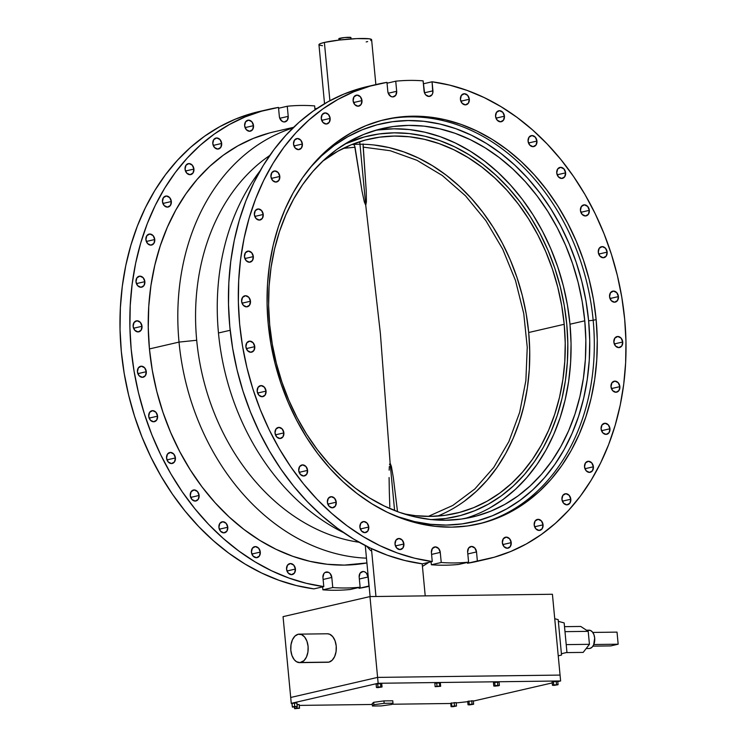 <?xml version="1.0" encoding="UTF-8"?>
<svg xmlns="http://www.w3.org/2000/svg" width="746" height="746" viewBox="0 0 746 746"><rect width="100%" height="100%" fill="white"/><g stroke="black" fill="none" stroke-linecap="round" stroke-linejoin="round"><path stroke-width="1.12" d="M371.433 548.599L375.956 596.502L371.433 548.599M340.083 38.214L340.251 39.93L340.083 38.214A6.108 0.634 174.6 0 0 338.833 38.727L344.708 37.533L350.984 37.57A6.108 0.634 174.6 0 0 346.834 37.365A6.108 0.634 174.6 0 0 340.083 38.214M375.863 84.587L371.62 39.697A26.455 2.76 174.6 0 0 353.623 38.773A26.455 2.76 174.6 0 0 324.389 42.447L329.9 100.71L324.389 42.447L339.299 40.042L356.924 38.605L369.27 38.792L371.611 39.631L370.725 40.526M618.434 296.582L609.986 298.531L618.434 296.582L616.765 292.665L613.473 291.08L610.489 292.749L609.557 296.694A5.614 4.401 -103 0 1 612.736 291.164A5.614 4.401 -103 0 1 618.434 296.582A5.614 4.401 -103 0 1 615.263 302.111A5.614 4.401 -103 0 1 609.557 296.694L611.235 300.61L614.518 302.195L617.502 300.526L618.434 296.582M607.151 252.129L598.702 254.078L607.151 252.129L605.482 248.213L602.19 246.628L599.206 248.297L598.283 252.241A5.614 4.401 -103 0 1 601.453 246.712A5.614 4.401 -103 0 1 607.151 252.129A5.614 4.401 -103 0 1 603.98 257.659A5.614 4.401 -103 0 1 598.283 252.241L599.952 256.158L603.244 257.743L606.228 256.074L607.151 252.129M589.321 210.344L580.873 212.293L589.321 210.344L587.643 206.428L584.351 204.842L581.376 206.511L580.444 210.456A5.614 4.401 -103 0 1 583.614 204.926A5.614 4.401 -103 0 1 589.321 210.344A5.614 4.401 -103 0 1 586.142 215.874A5.614 4.401 -103 0 1 580.444 210.456L582.113 214.372L585.405 215.958L588.389 214.298L589.321 210.344M565.617 172.839L557.169 174.788L565.617 172.839L563.939 168.922L560.647 167.337L557.672 169.006L556.74 172.951A5.614 4.401 -103 0 1 559.91 167.421A5.614 4.401 -103 0 1 565.617 172.839A5.614 4.401 -103 0 1 562.437 178.369A5.614 4.401 -103 0 1 556.74 172.951L558.409 176.867L561.701 178.453L564.685 176.783L565.617 172.839M536.952 141.05L528.504 142.999L536.952 141.05L535.283 137.133L531.991 135.548L529.007 137.217L528.075 141.162A5.614 4.401 -103 0 1 531.255 135.632A5.614 4.401 -103 0 1 536.952 141.05A5.614 4.401 -103 0 1 533.782 146.58A5.614 4.401 -103 0 1 528.075 141.162L529.753 145.078L533.045 146.664L536.029 144.994L536.952 141.05M504.436 116.199L495.987 118.148L504.436 116.199L502.767 112.282L499.475 110.697L496.491 112.366L495.558 116.311A5.614 4.401 -103 0 1 498.738 110.781A5.614 4.401 -103 0 1 504.436 116.199A5.614 4.401 -103 0 1 501.265 121.729A5.614 4.401 -103 0 1 495.558 116.311L497.228 120.227L500.519 121.812L503.503 120.143L504.436 116.199M469.309 99.246L460.86 101.195L469.309 99.246L467.639 95.329L464.348 93.735L461.364 95.404L460.431 99.358A5.614 4.401 -103 0 1 463.611 93.828A5.614 4.401 -103 0 1 469.309 99.246A5.614 4.401 -103 0 1 466.138 104.766A5.614 4.401 -103 0 1 460.431 99.358L462.11 103.274L465.401 104.86L468.385 103.19L469.309 99.246M253.509 125.654L245.061 127.603L253.509 125.654L251.84 121.738L248.549 120.153L245.565 121.822L244.641 125.766A5.614 4.401 -103 0 1 247.812 120.237A5.614 4.401 -103 0 1 253.509 125.654A5.614 4.401 -103 0 1 250.339 131.184A5.614 4.401 -103 0 1 244.641 125.766L246.311 129.683L249.602 131.268L252.586 129.599L253.509 125.654M361.978 100.598L353.529 102.556L361.978 100.598L360.309 96.682L357.017 95.096L354.033 96.766L353.11 100.71A5.614 4.401 -103 0 1 356.28 95.19A5.614 4.401 -103 0 1 361.978 100.598A5.614 4.401 -103 0 1 358.807 106.128A5.614 4.401 -103 0 1 353.11 100.71L354.779 104.627L358.071 106.221L361.055 104.552L361.978 100.598M221.674 143.456L213.225 145.414L221.674 143.456L220.005 139.539L216.713 137.954L213.729 139.623L212.796 143.568A5.614 4.401 -103 0 1 215.976 138.047A5.614 4.401 -103 0 1 221.674 143.456A5.614 4.401 -103 0 1 218.503 148.986A5.614 4.401 -103 0 1 212.796 143.568L214.475 147.484L217.757 149.079L220.741 147.41L221.674 143.456M330.142 118.4L321.694 120.358L330.142 118.4L328.473 114.492L325.181 112.898L322.197 114.567L321.265 118.521A5.614 4.401 -103 0 1 324.445 112.991A5.614 4.401 -103 0 1 330.142 118.4A5.614 4.401 -103 0 1 326.972 123.929A5.614 4.401 -103 0 1 321.265 118.521L322.934 122.428L326.226 124.022L329.21 122.353L330.142 118.4M193.923 169.072L185.474 171.02L193.923 169.072L192.254 165.155L188.962 163.57L185.978 165.239L185.055 169.183A5.614 4.401 -103 0 1 188.225 163.654A5.614 4.401 -103 0 1 193.923 169.072A5.614 4.401 -103 0 1 190.752 174.601A5.614 4.401 -103 0 1 185.055 169.183L186.724 173.1L190.016 174.685L193 173.016L193.923 169.072M302.391 144.015L293.943 145.964L302.391 144.015L300.722 140.099L297.43 138.514L294.446 140.183L293.523 144.127A5.614 4.401 -103 0 1 296.694 138.597A5.614 4.401 -103 0 1 302.391 144.015A5.614 4.401 -103 0 1 299.221 149.545A5.614 4.401 -103 0 1 293.523 144.127L295.192 148.044L298.484 149.629L301.468 147.969L302.391 144.015M171.338 201.513L162.889 203.462L171.338 201.513L169.659 197.597L166.377 196.002L163.393 197.671L162.46 201.625A5.614 4.401 -103 0 1 165.631 196.095A5.614 4.401 -103 0 1 171.338 201.513A5.614 4.401 -103 0 1 168.158 207.034A5.614 4.401 -103 0 1 162.46 201.625L164.129 205.532L167.421 207.127L170.405 205.458L171.338 201.513M279.806 176.457L271.358 178.406L279.806 176.457L278.127 172.54L274.836 170.946L271.861 172.615L270.929 176.569A5.614 4.401 -103 0 1 274.099 171.039A5.614 4.401 -103 0 1 279.806 176.457A5.614 4.401 -103 0 1 276.626 181.977A5.614 4.401 -103 0 1 270.929 176.569L272.598 180.485L275.889 182.071L278.873 180.401L279.806 176.457M154.767 239.522L146.319 241.48L154.767 239.522L153.098 235.605L149.806 234.02L146.822 235.689L145.899 239.634A5.614 4.401 -103 0 1 149.069 234.113A5.614 4.401 -103 0 1 154.767 239.522A5.614 4.401 -103 0 1 151.597 245.052A5.614 4.401 -103 0 1 145.899 239.634L147.568 243.55L150.86 245.145L153.844 243.476L154.767 239.522M263.235 214.466L254.787 216.424L263.235 214.466L261.566 210.559L258.275 208.964L255.291 210.633L254.367 214.587A5.614 4.401 -103 0 1 257.538 209.057A5.614 4.401 -103 0 1 263.235 214.466A5.614 4.401 -103 0 1 260.065 219.995A5.614 4.401 -103 0 1 254.367 214.587L256.037 218.494L259.328 220.089L262.312 218.419L263.235 214.466M144.864 281.662L136.415 283.611L144.864 281.662L143.195 277.745L139.903 276.151L136.919 277.82L135.996 281.774A5.614 4.401 -103 0 1 139.166 276.244A5.614 4.401 -103 0 1 144.864 281.662A5.614 4.401 -103 0 1 141.693 287.182A5.614 4.401 -103 0 1 135.996 281.774L137.665 285.69L140.957 287.275L143.941 285.606L144.864 281.662M253.332 256.605L244.884 258.554L253.332 256.605L251.663 252.689L248.371 251.104L245.387 252.773L244.464 256.717A5.614 4.401 -103 0 1 247.635 251.188A5.614 4.401 -103 0 1 253.332 256.605A5.614 4.401 -103 0 1 250.162 262.135A5.614 4.401 -103 0 1 244.464 256.717L246.133 260.634L249.425 262.219L252.409 260.55L253.332 256.605M142.01 326.291L133.562 328.24L142.01 326.291L140.341 322.375L137.05 320.789L134.066 322.459L133.133 326.403A5.614 4.401 -103 0 1 136.304 320.873A5.614 4.401 -103 0 1 142.01 326.291A5.614 4.401 -103 0 1 138.831 331.821A5.614 4.401 -103 0 1 133.133 326.403L134.802 330.319L138.094 331.905L141.078 330.236L142.01 326.291M250.479 301.235L242.03 303.184L250.479 301.235L248.8 297.318L245.518 295.733L242.534 297.402L241.601 301.347A5.614 4.401 -103 0 1 244.772 295.817A5.614 4.401 -103 0 1 250.479 301.235A5.614 4.401 -103 0 1 247.299 306.765A5.614 4.401 -103 0 1 241.601 301.347L243.271 305.263L246.562 306.848L249.546 305.189L250.479 301.235M146.3 371.704L137.851 373.662L146.3 371.704L144.631 367.787L141.339 366.202L138.355 367.871L137.432 371.816A5.614 4.401 -103 0 1 140.602 366.286A5.614 4.401 -103 0 1 146.3 371.704A5.614 4.401 -103 0 1 143.129 377.234A5.614 4.401 -103 0 1 137.432 371.816L139.101 375.732L142.393 377.317L145.377 375.658L146.3 371.704M254.768 346.648L246.32 348.606L254.768 346.648L253.099 342.74L249.807 341.146L246.823 342.815L245.891 346.759A5.614 4.401 -103 0 1 249.071 341.239A5.614 4.401 -103 0 1 254.768 346.648A5.614 4.401 -103 0 1 251.598 352.177A5.614 4.401 -103 0 1 245.891 346.759L247.569 350.676L250.861 352.271L253.845 350.601L254.768 346.648M157.583 416.156L149.135 418.114L157.583 416.156L155.914 412.24L152.622 410.654L149.638 412.324L148.706 416.268A5.614 4.401 -103 0 1 151.886 410.748A5.614 4.401 -103 0 1 157.583 416.156A5.614 4.401 -103 0 1 154.413 421.686A5.614 4.401 -103 0 1 148.706 416.268L150.375 420.185L153.667 421.779L156.651 420.11L157.583 416.156M266.052 391.109L257.603 393.058L266.052 391.109L264.382 387.193L261.091 385.598L258.107 387.267L257.174 391.221A5.614 4.401 -103 0 1 260.345 385.691A5.614 4.401 -103 0 1 266.052 391.109A5.614 4.401 -103 0 1 262.881 396.63A5.614 4.401 -103 0 1 257.174 391.221L258.843 395.128L262.135 396.723L265.119 395.054L266.052 391.109M175.413 457.941L166.964 459.89L175.413 457.941L173.743 454.025L170.452 452.44L167.468 454.109L166.544 458.053A5.614 4.401 -103 0 1 169.715 452.524A5.614 4.401 -103 0 1 175.413 457.941A5.614 4.401 -103 0 1 172.242 463.471A5.614 4.401 -103 0 1 166.544 458.053L168.214 461.97L171.505 463.555L174.489 461.886L175.413 457.941M283.881 432.885L275.433 434.843L283.881 432.885L282.212 428.969L278.92 427.383L275.936 429.053L275.013 432.997A5.614 4.401 -103 0 1 278.183 427.477A5.614 4.401 -103 0 1 283.881 432.885A5.614 4.401 -103 0 1 280.71 438.415A5.614 4.401 -103 0 1 275.013 432.997L276.682 436.914L279.974 438.508L282.958 436.839L283.881 432.885M199.117 495.447L190.668 497.405L199.117 495.447L197.448 491.53L194.156 489.945L191.172 491.614L190.249 495.558A5.614 4.401 -103 0 1 193.419 490.029A5.614 4.401 -103 0 1 199.117 495.447A5.614 4.401 -103 0 1 195.946 500.976A5.614 4.401 -103 0 1 190.249 495.558L191.918 499.475L195.21 501.06L198.194 499.4L199.117 495.447M307.585 470.39L299.137 472.349L307.585 470.39L305.916 466.483L302.624 464.889L299.64 466.558L298.717 470.502A5.614 4.401 -103 0 1 301.888 464.982A5.614 4.401 -103 0 1 307.585 470.39A5.614 4.401 -103 0 1 304.415 475.92A5.614 4.401 -103 0 1 298.717 470.502L300.386 474.419L303.678 476.013L306.662 474.344L307.585 470.39M227.782 527.236L219.333 529.194L227.782 527.236L226.113 523.319L222.821 521.734L219.837 523.403L218.904 527.347A5.614 4.401 -103 0 1 222.084 521.827A5.614 4.401 -103 0 1 227.782 527.236A5.614 4.401 -103 0 1 224.611 532.765A5.614 4.401 -103 0 1 218.904 527.347L220.583 531.264L223.875 532.858L226.859 531.189L227.782 527.236M336.25 502.179L327.802 504.137L336.25 502.179L334.581 498.272L331.289 496.677L328.305 498.347L327.373 502.291A5.614 4.401 -103 0 1 330.553 496.771A5.614 4.401 -103 0 1 336.25 502.179A5.614 4.401 -103 0 1 333.08 507.709A5.614 4.401 -103 0 1 327.373 502.291L329.051 506.208L332.343 507.802L335.318 506.133L336.25 502.179M260.298 552.087L251.85 554.036L260.298 552.087L258.629 548.17L255.337 546.585L252.353 548.254L251.43 552.199A5.614 4.401 -103 0 1 254.6 546.669A5.614 4.401 -103 0 1 260.298 552.087A5.614 4.401 -103 0 1 257.128 557.616A5.614 4.401 -103 0 1 251.43 552.199L253.099 556.115L256.391 557.7L259.375 556.04L260.298 552.087M368.766 527.03L360.318 528.989L368.766 527.03L367.097 523.123L363.806 521.529L360.822 523.198L359.898 527.142A5.614 4.401 -103 0 1 363.069 521.622A5.614 4.401 -103 0 1 368.766 527.03A5.614 4.401 -103 0 1 365.596 532.56A5.614 4.401 -103 0 1 359.898 527.142L361.568 531.059L364.859 532.653L367.843 530.984L368.766 527.03M295.425 569.049L286.977 570.998L295.425 569.049L293.756 565.132L290.464 563.538L287.48 565.207L286.548 569.161A5.614 4.401 -103 0 1 289.728 563.631A5.614 4.401 -103 0 1 295.425 569.049A5.614 4.401 -103 0 1 292.255 574.569A5.614 4.401 -103 0 1 286.548 569.161L288.226 573.068L291.518 574.662L294.493 572.993L295.425 569.049M403.894 543.993L395.445 545.941L403.894 543.993L402.225 540.076L398.933 538.481L395.949 540.151L395.016 544.104A5.614 4.401 -103 0 1 398.196 538.575A5.614 4.401 -103 0 1 403.894 543.993A5.614 4.401 -103 0 1 400.723 549.513A5.614 4.401 -103 0 1 395.016 544.104L396.695 548.021L399.977 549.606L402.961 547.937L403.894 543.993M511.224 542.631L502.776 544.58L511.224 542.631L509.555 538.715L506.264 537.129L503.28 538.798L502.347 542.743A5.614 4.401 -103 0 1 505.518 537.213A5.614 4.401 -103 0 1 511.224 542.631A5.614 4.401 -103 0 1 508.045 548.161A5.614 4.401 -103 0 1 502.347 542.743L504.016 546.659L507.308 548.245L510.292 546.576L511.224 542.631M543.06 524.83L534.612 526.779L543.06 524.83L541.391 520.913L538.099 519.328L535.115 520.997L534.192 524.942A5.614 4.401 -103 0 1 537.362 519.412A5.614 4.401 -103 0 1 543.06 524.83A5.614 4.401 -103 0 1 539.89 530.359A5.614 4.401 -103 0 1 534.192 524.942L535.861 528.858L539.153 530.443L542.137 528.774L543.06 524.83M570.811 499.214L562.363 501.172L570.811 499.214L569.142 495.297L565.85 493.712L562.866 495.381L561.934 499.326A5.614 4.401 -103 0 1 565.104 493.805A5.614 4.401 -103 0 1 570.811 499.214A5.614 4.401 -103 0 1 567.641 504.744A5.614 4.401 -103 0 1 561.934 499.326L563.603 503.242L566.895 504.837L569.879 503.168L570.811 499.214M593.396 466.782L584.948 468.73L593.396 466.782L591.727 462.865L588.435 461.27L585.451 462.94L584.528 466.893A5.614 4.401 -103 0 1 587.699 461.364A5.614 4.401 -103 0 1 593.396 466.782A5.614 4.401 -103 0 1 590.226 472.302A5.614 4.401 -103 0 1 584.528 466.893L586.197 470.81L589.489 472.395L592.473 470.726L593.396 466.782M609.967 428.764L601.518 430.712L609.967 428.764L608.298 424.847L605.006 423.262L602.022 424.931L601.09 428.875A5.614 4.401 -103 0 1 604.26 423.346A5.614 4.401 -103 0 1 609.967 428.764A5.614 4.401 -103 0 1 606.787 434.293A5.614 4.401 -103 0 1 601.09 428.875L602.759 432.792L606.05 434.377L609.034 432.708L609.967 428.764M619.87 386.633L611.422 388.582L619.87 386.633L618.192 382.717L614.9 381.122L611.925 382.791L610.993 386.745A5.614 4.401 -103 0 1 614.163 381.215A5.614 4.401 -103 0 1 619.87 386.633A5.614 4.401 -103 0 1 616.69 392.154A5.614 4.401 -103 0 1 610.993 386.745L612.662 390.652L615.954 392.247L618.938 390.578L619.87 386.633M622.723 341.994L614.275 343.953L622.723 341.994L621.054 338.078L617.763 336.493L614.779 338.162L613.855 342.106A5.614 4.401 -103 0 1 617.026 336.577A5.614 4.401 -103 0 1 622.723 341.994A5.614 4.401 -103 0 1 619.553 347.524A5.614 4.401 -103 0 1 613.855 342.106L615.525 346.023L618.816 347.617L621.8 345.948L622.723 341.994M344.839 144.043A195.321 152.986 -103 0 1 368.487 135.912A195.321 152.986 -103 0 1 566.764 324.277L564.237 305.328L560.237 286.585L554.819 268.224L548.021 250.414L539.927 233.339L530.602 217.161L520.139 202.026L508.641 188.095L496.211 175.496L482.979 164.344L469.066 154.748L454.612 146.803L439.748 140.593L424.623 136.173L409.377 133.571L394.158 132.835L379.127 133.954L364.402 136.928L344.848 144.034A195.321 152.986 -103 0 1 368.487 135.912A195.321 152.986 -103 0 1 566.764 324.277A195.321 152.986 -103 0 1 456.403 516.54A195.321 152.986 -103 0 1 431.589 519.608A195.321 152.986 -103 0 0 456.403 516.54A195.321 152.986 -103 0 0 566.764 324.277L567.818 343.244L566.764 324.277L564.237 305.328L560.237 286.585L554.819 268.224L548.021 250.414L539.927 233.339L530.602 217.161L520.139 202.026L508.641 188.095L496.211 175.496L482.979 164.344L469.066 154.748L454.612 146.803L439.748 140.593L424.623 136.173L409.377 133.571L394.158 132.835L379.127 133.954L364.402 136.928L344.848 144.034M464.665 518.573A199.396 156.166 77 0 0 569.981 324.23L584.771 320.817A199.396 156.166 -103 0 1 472.106 517.09A199.396 156.166 -103 0 1 269.698 324.808L272.281 344.148L276.365 363.283L281.895 382.027L288.823 400.201L297.095 417.629L306.615 434.153L317.292 449.596L329.033 463.816L341.715 476.685L355.227 488.07L369.429 497.862L384.19 505.965L399.362 512.315L414.804 516.829L430.367 519.477L445.894 520.232L461.252 519.085L476.274 516.055L490.821 511.159L504.762 504.445L517.957 495.987L530.275 485.851L541.605 474.158L551.826 461L560.852 446.518L568.592 430.834L574.97 414.114L579.922 396.518L583.409 378.213L585.386 359.376L585.843 340.176L584.771 320.817L582.188 301.477L578.103 282.342L572.574 263.599L565.645 245.415L557.374 227.987L547.853 211.472L537.176 196.03L525.436 181.8L512.754 168.941L499.242 157.555L485.04 147.764L470.278 139.651L455.107 133.31L439.664 128.797L424.101 126.139L408.575 125.384L393.217 126.531L378.194 129.571L363.647 134.466L349.706 141.18L336.511 149.638L324.193 159.765L312.863 171.468L302.643 184.626L293.616 199.107L285.877 214.783L279.498 231.502L274.547 249.099L271.059 267.413L269.082 286.25L268.625 305.44L269.698 324.808A199.396 156.166 -103 0 1 382.362 128.536A199.396 156.166 -103 0 1 584.771 320.817L569.981 324.23A199.396 156.166 77 0 0 375.014 130.466M310.066 167.757L321.666 155.774L334.292 145.395L347.804 136.732L362.09 129.851L376.991 124.834L392.387 121.729L408.118 120.554L424.026 121.328L439.972 124.041L455.787 128.666L471.332 135.166L486.457 143.474L501.004 153.508L514.843 165.164L527.842 178.35L539.871 192.925L550.809 208.749L560.563 225.665L569.03 243.522L576.136 262.144L581.805 281.354L585.983 300.955L588.631 320.771L589.732 340.605L589.265 360.271L587.233 379.574L583.661 398.327L578.588 416.352L572.051 433.482L564.125 449.54L554.875 464.385L544.403 477.86L532.803 489.852L520.176 500.221L506.665 508.893L492.379 515.766L477.477 520.783L462.082 523.897L446.35 525.072L430.442 524.298L414.496 521.585L398.681 516.95L390.55 513.808A204.283 159.989 77 0 0 588.631 320.771L593.173 320.286A207.537 162.544 -103 0 1 477.384 524.214A207.537 162.544 77 0 0 593.173 320.286L596.138 319.596A207.537 162.544 -103 0 1 478.876 523.878A207.537 162.544 -103 0 1 268.196 323.745L270.891 343.878L275.134 363.796L280.897 383.304L288.105 402.225L296.712 420.362L306.615 437.557L317.74 453.633L329.956 468.432L343.16 481.832L357.213 493.675L372.002 503.867L387.361 512.306L403.157 518.908L419.224 523.608L435.422 526.368L451.591 527.152L467.565 525.958L483.203 522.797L498.347 517.705L512.856 510.721L526.592 501.909L539.414 491.372L551.201 479.193L561.841 465.504L571.24 450.425L579.288 434.107L585.927 416.706L591.084 398.392L594.711 379.332L596.772 359.721L597.248 339.747L596.138 319.596L593.443 299.463L589.191 279.554L583.437 260.037L576.22 241.126L567.613 222.979L557.71 205.784L546.594 189.717L534.378 174.909L521.174 161.518L507.112 149.666L492.332 139.474L476.964 131.035L461.177 124.433L445.101 119.733L428.903 116.973L412.743 116.189L396.76 117.383L381.122 120.544L365.978 125.645L351.469 132.629L337.742 141.432L324.92 151.97L313.124 164.148L302.484 177.846L293.094 192.916L285.037 209.234L278.398 226.635L273.241 244.958L269.614 264.009L267.553 283.62L267.077 303.594L268.196 323.745A207.537 162.544 -103 0 1 385.458 119.463A207.537 162.544 -103 0 1 596.138 319.596L593.173 320.286A207.537 162.544 77 0 0 383.976 119.817A207.537 162.544 -103 0 1 593.173 320.286L588.631 320.771A204.283 159.989 77 0 0 479.258 139.26A204.283 159.989 77 0 0 310.504 167.253M218.466 332.986A220.555 172.746 77 0 0 343.692 532.691A220.555 172.746 -103 0 1 218.466 332.986A220.555 172.746 -103 0 1 260.112 170.834A220.555 172.746 77 0 0 218.466 332.986L230.178 330.282L218.466 332.986M370.706 550.66L366.771 546.333M179.021 342.097A220.555 172.746 77 0 0 366.473 558.167A220.555 172.746 -103 0 1 179.021 342.097L149.433 348.932A220.555 172.746 77 0 0 366.92 562.941L344.335 565.104L327.158 564.265L309.944 561.337L292.861 556.339L276.085 549.326L259.757 540.356L244.045 529.52L229.106 516.931L215.072 502.701L202.091 486.97L190.277 469.887L179.749 451.61L170.601 432.335L162.936 412.23L156.809 391.491L152.296 370.324L149.433 348.932L179.021 342.097A220.555 172.746 -103 0 1 292.991 127.92A220.555 172.746 77 0 0 179.021 342.097L196.702 340.26L179.021 342.097M359.134 542.267A207.537 162.544 -103 0 1 196.702 340.26A207.537 162.544 -103 0 1 269.782 155.457A207.537 162.544 77 0 0 196.702 340.26A207.537 162.544 77 0 0 359.134 542.267M314.915 108.851L317.181 108.329L314.915 108.851M477.328 561.328L467.509 563.258L467.434 562.419L467.509 563.258L494.281 557.215L510.684 551.499L526.443 543.899L541.419 534.453L555.5 523.263L568.555 510.404L580.491 495.997L591.205 480.144L600.605 462.986L608.615 444.663L615.17 425.332L620.224 405.143L623.721 384.265L625.633 362.864L625.959 341.127L624.682 319.241L621.819 297.365L617.399 275.684L611.44 254.395L604.008 233.657L595.159 213.636L584.967 194.51L573.515 176.438L560.899 159.56L547.219 144.025L532.588 129.944L517.137 117.448L500.976 106.641L484.257 97.595L467.099 90.406L449.661 85.119L432.074 81.79L432.932 90.835L424.483 92.784L432.932 90.835A5.614 4.401 -103 0 1 429.752 96.365A5.614 4.401 -103 0 1 424.054 90.947L423.103 80.848A243.672 190.845 -103 0 0 395.734 81.193L396.685 91.292A5.614 4.401 -103 0 1 393.515 96.821A5.614 4.401 -103 0 1 387.817 91.404L388.349 93.53L391.035 96.504L392.778 96.905L395.762 95.236L396.685 91.292L388.237 93.241L396.685 91.292L395.734 81.193L387.034 83.207L395.734 81.193A243.672 190.845 -103 0 1 423.103 80.848L424.595 93.073L425.724 94.863L429.015 96.448L431.999 94.779L432.792 92.961L432.074 81.79L423.383 83.794L432.074 81.79A243.672 190.845 -103 0 1 624.682 319.241L624.682 319.241A243.672 190.845 -103 0 1 487.007 559.09A243.672 190.845 -103 0 1 477.375 560.983L467.509 563.258A243.672 190.845 77 0 0 477.142 561.365L487.007 559.09M372.413 85.473L360.187 88.41L343.785 94.117L328.026 101.726L313.05 111.163L298.969 122.363L285.914 135.222L273.978 149.629L263.263 165.481L253.864 182.639L245.854 200.954L239.298 220.294L234.244 240.482L230.747 261.361L228.826 282.753L228.509 304.489L229.787 326.384L232.649 348.261L237.069 369.932L243.028 391.23L250.46 411.969L259.31 431.981L269.502 451.106L280.953 469.187L293.57 486.066L307.249 501.601L321.88 515.682L337.332 528.177L353.492 538.985L370.212 548.021L387.37 555.22L404.808 560.498L422.395 563.836L432.26 561.552A243.672 190.845 -103 0 1 240.296 330.31A243.672 190.845 -103 0 1 377.327 84.251A243.672 190.845 -103 0 1 386.96 82.358L387.817 91.404L386.96 82.358L370.044 86.135L353.641 91.842L337.891 99.451L322.906 108.888L308.835 120.087L295.77 132.937L283.834 147.354L273.129 163.206L263.72 180.355L255.71 198.678L249.155 218.019L244.11 238.207L240.613 259.086L238.692 280.477L238.366 302.214L239.643 324.109L242.506 345.985L246.935 367.657L252.885 388.955L260.317 409.694L269.166 429.705L279.358 448.831L290.809 466.903L303.426 483.781L317.106 499.326L331.737 513.397L347.188 525.893L363.349 536.71L380.078 545.746L397.226 552.935L414.673 558.222L432.26 561.552L422.395 563.836A243.672 190.845 77 0 1 230.43 332.585A243.672 190.845 77 0 1 367.461 86.536L377.327 84.251M287.266 106.249A243.672 190.845 -103 0 1 314.635 105.904L314.999 109.802L314.635 105.904A243.672 190.845 -103 0 0 287.266 106.249L278.566 108.263L287.266 106.249L288.217 116.348A5.614 4.401 -103 0 1 285.047 121.868A5.614 4.401 -103 0 1 279.349 116.46L279.881 118.577L282.566 121.561L284.31 121.962L287.294 120.293L288.217 116.348L287.266 106.249M323.792 586.608A243.672 190.845 -103 0 1 131.828 355.366A243.672 190.845 -103 0 1 268.858 109.308A243.672 190.845 -103 0 1 278.491 107.415L279.349 116.46L278.491 107.415L261.576 111.182L245.173 116.898L229.423 124.507L214.438 133.944L200.366 145.134L187.302 157.993L175.366 172.41L164.661 188.253L155.252 205.411L147.242 223.735L140.686 243.065L135.641 263.263L132.145 284.142L130.224 305.534L129.897 327.27L131.175 349.165L134.038 371.032L138.467 392.713L144.416 414.002L151.848 434.75L160.698 454.762L170.89 473.887L182.341 491.959L194.958 508.837L208.638 524.382L223.268 538.453L238.729 550.949L254.88 561.766L271.609 570.802L288.758 577.991L306.205 583.279L323.792 586.608L322.934 577.563L323.792 586.608L313.926 588.883L323.792 586.608M268.858 109.308L258.993 111.583A243.672 190.845 77 0 0 121.962 357.642A243.672 190.845 77 0 0 313.926 588.883L296.339 585.554L278.901 580.267L261.743 573.077L245.024 564.041L228.863 553.224L213.412 540.729L198.781 526.657L185.101 511.113L172.485 494.234L161.033 476.162L150.841 457.037L141.992 437.025L134.56 416.287L128.601 394.988L124.181 373.317L121.318 351.441L120.041 329.546L120.367 307.809L122.279 286.417L125.776 265.539L130.83 245.35L137.385 226.01L145.395 207.686L154.795 190.538L165.509 174.685L177.445 160.269L190.5 147.419L204.581 136.22L219.557 126.783L235.316 119.173L251.719 113.467L263.944 110.529M368.86 586.375L359.04 588.314L358.966 587.475L359.04 588.314L368.906 586.039L368.048 576.994L369.102 586.002A243.672 190.845 -103 0 1 368.906 586.039L359.04 588.314A243.672 190.845 77 0 0 368.673 586.421L369.13 586.319M428.819 562.353A243.672 190.845 -103 0 1 422.432 566.382L428.819 562.353M322.617 586.878L322.897 589.825A243.672 190.845 77 0 0 350.266 589.48L360.131 587.205A243.672 190.845 -103 0 1 332.763 587.55L331.802 577.451L330.133 573.543L328.585 572.35L325.191 572.396L323.857 573.618L322.934 577.563A5.614 4.401 -103 0 1 326.105 572.042A5.614 4.401 -103 0 1 331.802 577.451L323.111 579.465L331.802 577.451L332.763 587.55L322.897 589.825A243.672 190.845 77 0 0 350.266 589.48L360.131 587.205A243.672 190.845 -103 0 1 332.763 587.55L322.897 589.825L322.617 586.878M368.048 576.994L366.379 573.077L364.822 571.893L363.088 571.492L360.104 573.161L359.171 577.106L360.131 587.205L359.171 577.106A5.614 4.401 -103 0 1 362.351 571.585A5.614 4.401 -103 0 1 368.048 576.994L359.358 579.008L368.048 576.994M269.455 132.975L253.36 138.392L237.937 145.815L223.343 155.177L209.719 166.377L197.186 179.32L185.885 193.876L175.897 209.896L167.337 227.241L160.287 245.732L154.804 265.194L150.953 285.448L148.762 306.289L148.249 327.513L149.433 348.932A220.555 172.746 77 0 1 274.062 131.828L293.616 127.314M431.085 561.822L431.365 564.769A243.672 190.845 77 0 0 458.734 564.424L468.6 562.148A243.672 190.845 -103 0 1 441.231 562.493L431.365 564.769A243.672 190.845 77 0 0 458.734 564.424L468.6 562.148A243.672 190.845 -103 0 1 441.231 562.493L440.271 552.404L438.601 548.487L435.31 546.893L432.326 548.562L431.402 552.516L432.26 561.552L431.402 552.516A5.614 4.401 -103 0 1 434.573 546.986A5.614 4.401 -103 0 1 440.271 552.404L431.58 554.409L440.271 552.404L441.231 562.493L431.365 564.769L431.085 561.822M477.375 560.983L476.517 551.937L474.848 548.03L471.556 546.436L468.572 548.105L467.639 552.059L468.6 562.148L467.639 552.059A5.614 4.401 -103 0 1 470.819 546.529A5.614 4.401 -103 0 1 476.517 551.937L467.817 553.952L476.517 551.937L477.375 560.983M367.657 41.562L366.183 41.925M322.486 45.702L319.642 45.217M318.971 44.741L320.64 43.51L324.389 42.447A26.455 2.76 174.6 0 0 318.952 44.676L324.538 103.722M378.427 129.953L393.785 128.806L409.312 129.562L424.875 132.21L440.317 136.723L455.489 143.073L470.25 151.177L484.452 160.968L497.955 172.354L510.646 185.222L522.387 199.443L533.064 214.885L542.584 231.409L550.846 248.838L557.784 267.012L563.314 285.755L567.398 304.89L569.981 324.23L571.054 343.598L570.597 362.789L568.62 381.626L565.132 399.94L560.181 417.536L553.802 434.256L546.063 449.931L537.036 464.422L526.816 477.571L515.486 489.273L503.168 499.4L489.973 507.858M430.722 519.626L445.763 518.498L460.478 515.523L474.736 510.73L488.388 504.156L501.312 495.866L513.379 485.944L524.475 474.484L534.49 461.597L543.34 447.404L550.912 432.046L557.159 415.671L562.018 398.429L565.431 380.497L567.37 362.043L567.818 343.244L567.37 362.043L565.431 380.497L562.018 398.429L557.159 415.671L550.912 432.046L543.34 447.404L534.49 461.597L524.475 474.484L513.379 485.944L501.312 495.866L488.388 504.156L474.736 510.73L460.478 515.523L445.763 518.498L430.722 519.626M279.769 118.297L288.217 116.348L279.769 118.297M339.644 38.969L338.992 38.857M351.114 38.932L350.779 37.776M437.604 516.092A192.067 150.431 77 0 0 528.7 332.511L564.2 324.305A192.067 150.431 -103 0 1 455.666 513.369A192.067 150.431 -103 0 1 404.127 513.91L415.457 515.673L430.423 516.4L445.203 515.299L459.676 512.371L473.701 507.653L487.129 501.191L499.829 493.041L511.7 483.287L522.61 472.013L532.457 459.34L541.158 445.39L548.608 430.283L554.754 414.179L559.528 397.226L562.876 379.593L564.787 361.446L565.226 342.955L564.2 324.305L561.701 305.673L557.775 287.247L552.441 269.185L545.764 251.682L537.801 234.887L528.634 218.979L518.349 204.096L507.038 190.398L494.822 178.005L481.804 167.039L468.124 157.611L453.904 149.797L439.291 143.689L424.418 139.334L409.423 136.788L394.466 136.061L379.677 137.161L365.204 140.089L351.189 144.799L337.761 151.27L322.654 161.201A192.067 150.431 -103 0 1 369.214 139.082A192.067 150.431 -103 0 1 564.2 324.305L528.7 332.511A192.067 150.431 77 0 0 351.786 144.565M373.933 144.985L388.918 147.54L403.791 151.886L418.413 157.993L432.624 165.808L446.304 175.235L459.322 186.202L471.537 198.595L482.848 212.302L493.134 227.176L502.3 243.084L510.264 259.878L516.941 277.391L522.275 295.444L526.2 313.88L528.7 332.511L529.725 351.161L529.287 369.643L527.385 387.789L524.028 405.432L519.253 422.376L513.108 438.48L505.657 453.587L496.957 467.537L487.11 480.21L476.2 491.483L464.338 501.237M354.658 146.011L362.006 191.069L364.328 201.961L365.745 205.271L359.731 141.693L365.745 205.271L364.328 201.961L362.006 191.069L355.031 147.223L343.253 148.379L355.031 147.223L354.658 146.011M353.986 144.948L354.359 145.461L353.986 144.948M347.235 147.745L347.132 147.139M389.822 507.028L389.337 492.276L389.822 507.028M389.086 477.533L389.337 492.276L389.086 477.533M389.337 466.539L389.16 470.185L389.337 466.539M390.121 463.126L389.524 464.73L390.121 463.126L380.395 333.63L365.745 205.271L380.395 333.63L390.121 463.126L391.398 466.464L393.31 477.449L397.515 511.644L393.31 477.449L391.398 466.464L390.121 463.126L394.597 510.525L390.121 463.126M363.078 143.931L363.19 147.121L390.279 150.729L416.939 160.297L442.294 175.496L465.532 195.844L485.898 220.685L502.729 249.211L515.486 280.505L523.748 313.534L527.245 347.244L525.874 380.544L519.673 412.351L508.847 441.632L493.749 467.444L474.857 488.947L452.794 505.443L428.269 516.409L452.794 505.443L474.857 488.947L493.749 467.444L508.847 441.632L519.673 412.351L525.874 380.544L527.245 347.244L523.748 313.534L515.486 280.496L502.729 249.211L485.898 220.685L465.532 195.844L442.294 175.496L416.939 160.297L390.279 150.729L363.19 147.121L366.23 190.995L366.398 201.886L365.745 205.271L366.398 201.886L366.23 190.995L363.078 143.931M327.373 633.783L329.657 634.231L332.744 636.646L335.047 640.786L336.222 646.027L336.073 651.575L334.637 656.583L332.119 660.294L328.921 662.122A14.239 8.728 -90.7 0 0 336.287 646.968A14.239 8.728 -90.7 0 0 327.41 633.783L299.277 634.137A14.239 8.728 89.3 0 1 308.154 647.323A14.239 8.728 89.3 0 1 300.787 662.485L327.214 662.243M299.64 662.625L327.774 662.262A14.239 8.728 -90.7 0 0 328.921 662.122L300.787 662.485A14.239 8.728 89.3 0 1 299.64 662.625A14.239 8.728 89.3 0 1 290.763 649.43A14.239 8.728 89.3 0 1 298.12 634.277A14.239 8.728 89.3 0 1 299.277 634.137M369.96 596.576L283.06 616.644L290.698 697.473L377.597 677.396L369.96 596.576L552.422 594.264L560.06 675.083L552.422 594.264L369.96 596.576L377.597 677.396L560.06 675.083L560.619 680.967L557.775 681.63L560.619 680.967L560.06 675.083L377.597 677.396L560.06 675.083L377.597 677.396L378.157 683.28L560.619 680.967L378.157 683.28L377.597 677.396L290.698 697.473L377.597 677.396L290.698 697.473L291.257 703.347L378.157 683.28L291.257 703.347L292.04 703.907L291.257 703.347L283.06 616.644L369.96 596.576M558.185 619.646L561.533 655.044L558.241 655.837L561.533 655.044L558.185 619.646L554.735 618.714L558.185 619.646M566.951 652.414L561.402 653.738L566.951 652.414L564.163 622.919L558.344 621.353L564.163 622.919L566.951 652.414M298.12 634.277L294.922 636.114L292.413 639.816L290.977 644.824L290.828 650.372L291.994 655.622L294.297 659.762L296.563 661.758L299.939 662.607L303.995 660.648L306.503 656.946L307.939 651.939L308.089 646.39L306.923 641.14L304.62 637L301.524 634.585L298.12 634.277M552.236 682.907L473.328 701.081L552.236 682.907M450.77 703.487L391.846 704.233L450.77 703.487M372.301 704.476L299.249 705.399L372.301 704.476M467.733 701.688L456.207 702.928L467.733 701.688M373.662 702.312L383.938 700.895L392.76 700.783L383.938 700.895L373.662 702.312L373.895 704.728L384.162 703.319L383.938 700.895L384.162 703.319L392.983 703.208L392.76 700.783L392.983 703.208L391.538 704.504L381.271 705.912L372.45 706.024L372.217 703.609L373.662 702.312L372.217 703.609L372.45 706.024L373.895 704.728L373.662 702.312M391.538 704.504L381.271 705.912L372.45 706.024L373.895 704.728L384.162 703.319L392.983 703.208L391.538 704.504M588.902 648.47L590.002 648.395A9.157 5.614 -90.7 0 0 594.73 638.66A9.157 5.614 -90.7 0 0 589.023 630.174L586.477 630.211M586.179 648.526L589.256 648.488A9.157 5.614 -90.7 0 0 590.002 648.395L592.054 647.22L593.667 644.833L594.683 638.054L593.937 634.678L592.455 632.021L590.468 630.463L588.286 630.267M588.212 631.349L580.733 626.453L588.212 631.349L589.443 644.32L588.212 631.349L564.983 631.648L588.212 631.349M583.185 652.396L589.443 644.32L566.214 644.619L589.443 644.32L583.185 652.396L566.111 652.61L583.185 652.396M564.508 626.659L580.733 626.453L564.508 626.659M617.026 632.123L592.772 632.431L617.026 632.123L618.164 644.208L593.807 644.516L618.164 644.208L610.769 645.915L592.949 646.139L610.769 645.915L618.164 644.208L617.026 632.123M456.179 702.583L450.752 703.245L456.179 702.583L456.496 706.005L456.179 702.583M453.055 706.695L456.496 706.005L454.519 705.986L454.193 702.555L454.519 705.986L451.806 706.313L451.479 702.891L451.806 706.313L451.078 706.667L450.752 703.245L451.078 706.667L456.496 706.005L451.806 706.313L451.078 706.667L453.055 706.695M473.3 700.802L467.705 701.371L473.3 700.802L473.626 704.224L473.3 700.802M469.626 704.886L473.626 704.224L472.041 704.131L471.714 700.699L472.041 704.131L469.234 704.41L468.917 700.988L469.234 704.41L468.031 704.793L467.705 701.371L468.031 704.793L473.626 704.224L469.234 704.41L468.031 704.793L469.626 704.886M556.19 681.201L552.133 681.863L557.738 681.303L556.19 681.201L556.516 684.623L556.19 681.201M557.738 681.303L558.064 684.725L553.709 684.903L553.392 681.48L553.709 684.903L552.46 685.285L552.133 681.863L552.46 685.285L554.008 685.388L558.064 684.725L557.738 681.303M558.064 684.725L552.46 685.285L558.064 684.725M499.065 682.04L493.46 682.609L494.691 682.226L495.018 685.649L493.787 686.031L493.46 682.609L493.787 686.031L498.151 685.844L499.382 685.462L499.065 682.04L499.382 685.462L497.815 685.369L497.498 681.937L499.065 682.04M497.498 681.937L497.815 685.369L495.018 685.649L494.691 682.226L497.498 681.937M495.018 685.649L493.787 686.031L495.353 686.124L499.382 685.462L495.018 685.649M440.345 682.86L434.834 683.261L435.151 686.693L440.662 686.292L440.345 682.86L440.662 686.292L439.748 686.096L439.431 682.674L440.345 682.86M439.431 682.674L439.748 686.096L436.997 686.292L436.671 682.87L439.431 682.674M436.671 682.87L436.997 686.292L435.151 686.693L434.834 683.261L436.671 682.87M435.151 686.693L440.662 686.292L435.151 686.693M381.71 683.569L376.115 684.045L381.71 683.569L382.036 686.991L381.71 683.569M377.663 687.625L382.036 686.991L380.805 686.842L380.479 683.411L380.805 686.842L378.008 687.085L377.681 683.653L378.008 687.085L376.432 687.476L376.115 684.045L376.432 687.476L382.036 686.991L378.008 687.085L376.432 687.476L377.663 687.625M296.852 702.928L291.994 703.403L296.852 702.928L297.178 706.359L296.852 702.928M296.945 703.217L297.272 706.639L294.707 706.443L294.381 703.021L294.707 706.443L292.32 706.826L291.994 703.403L292.413 707.115L297.272 706.639L296.945 703.217M297.272 706.639L292.32 706.826L297.272 706.639M299.109 704.513L297.076 704.597L299.109 704.513L299.426 707.945L299.109 704.513M299.193 704.802L299.519 708.224L296.955 708.038L296.824 706.714L296.955 708.038L294.567 708.411L294.437 707.04L294.661 708.7L299.519 708.224L299.193 704.802M299.519 708.224L294.567 708.411L299.519 708.224M422.189 563.808L425.22 595.877M338.954 40.079L338.833 38.727M370.1 596.576L365.279 545.578"/></g></svg>
